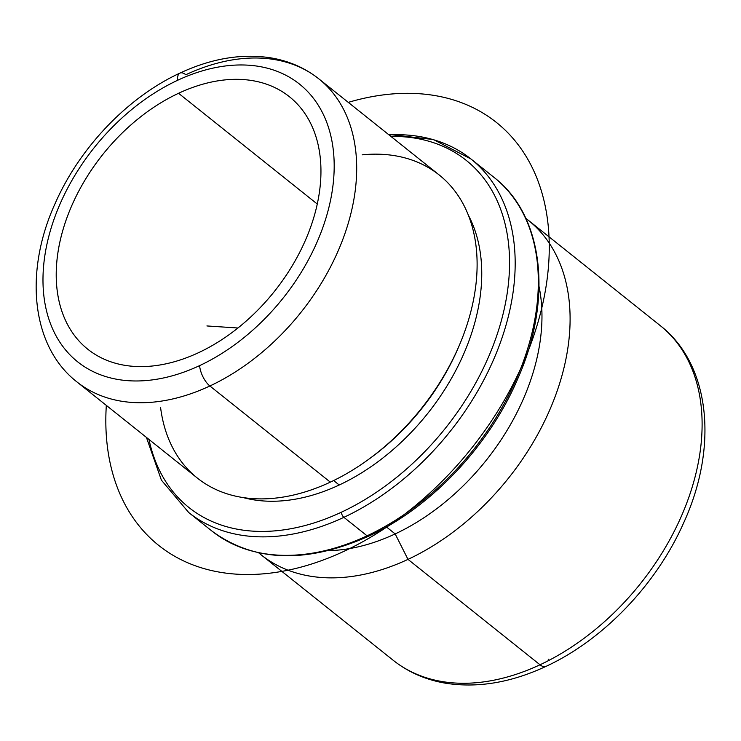 <?xml version="1.0" encoding="UTF-8"?>
<svg xmlns="http://www.w3.org/2000/svg" width="741" height="741" viewBox="0 0 741 741"><rect width="100%" height="100%" fill="white"/><g stroke="black" fill="none" stroke-linecap="round" stroke-linejoin="round"><path stroke-width="1.11" d="M178.562 93.283L317.268 204.034L178.562 93.283A161.566 109.779 128.6 0 1 289.398 96.71A161.566 109.779 128.6 0 1 310.766 226.746A161.566 109.779 128.6 0 1 198.616 352.651A161.566 109.779 128.6 0 1 87.781 349.224A161.566 109.779 128.6 0 1 66.412 219.197A161.566 109.779 128.6 0 1 178.562 93.283A161.566 109.779 -51.4 0 0 56.594 284.739A161.566 109.779 -51.4 0 0 198.616 352.651A161.566 109.779 -51.4 0 0 320.575 161.205A161.566 109.779 -51.4 0 0 178.562 93.283M160.565 407.346A193.883 131.731 -51.4 0 0 330.319 482.141A193.883 131.731 -51.4 0 0 367.944 459.828A193.883 131.731 -51.4 0 0 459.272 345.436A193.883 131.731 -51.4 0 0 362.192 154.832M369.731 458.531A188.223 127.887 -51.4 0 0 458.41 347.473A188.223 127.887 128.6 0 1 369.74 458.531L367.944 459.828M333.654 480.548L339.23 485.003A188.223 127.887 128.6 0 1 243.141 497.563A188.223 127.887 -51.4 0 0 339.23 485.003L333.654 480.548M468.451 215.381A188.223 127.887 128.6 0 1 339.23 485.003A188.223 127.887 -51.4 0 0 468.451 215.381M386.441 526.953L395.166 533.918A193.883 131.731 128.6 0 1 328.18 550.646A193.883 131.731 -51.4 0 0 395.166 533.918L386.441 526.953M539.04 286.563A193.883 131.731 128.6 0 1 395.166 533.918L407.995 559.372A214.075 145.449 128.6 0 1 258.729 552.851A214.075 145.449 -51.4 0 0 261.138 554.842A214.075 145.449 -51.4 0 0 407.995 559.372L395.166 533.918A193.883 131.731 -51.4 0 0 539.04 286.563M525.814 218.345A214.075 145.449 128.6 0 1 557.315 390.507A214.075 145.449 128.6 0 1 407.995 559.372L540.013 664.779A214.075 145.449 128.6 0 1 393.147 660.24A214.075 145.449 -51.4 0 0 540.013 664.779L407.995 559.372A214.075 145.449 -51.4 0 0 556.602 392.545A214.075 145.449 -51.4 0 0 528.287 220.253A214.075 145.449 -51.4 0 0 525.814 218.345M261.138 554.842L393.147 660.24C408.078 672.068 425.362 679.692 444.98 683.109C477.204 688.306 510.827 682.748 545.858 666.446A16.154 6.975 -115.1 0 1 540.013 664.779A16.154 6.975 64.9 0 0 545.858 666.446C603.424 639.891 656.637 584.251 683.748 522.646C718.335 447.221 710.656 364.868 660.296 325.66A214.075 145.449 128.6 0 1 688.611 497.952A214.075 145.449 128.6 0 1 540.013 664.779A214.075 145.449 -51.4 0 0 688.611 497.952A214.075 145.449 -51.4 0 0 660.296 325.66L528.287 220.253M548.266 659.212A16.154 6.975 -115.1 0 1 548.321 660.685M318.825 78.852A193.883 131.731 128.6 0 1 344.463 234.897A193.883 131.731 128.6 0 1 209.879 385.987A193.883 131.731 -51.4 0 0 344.463 234.897A193.883 131.731 -51.4 0 0 318.825 78.852L439.256 175.015A193.883 131.731 128.6 0 1 464.894 331.051A193.883 131.731 128.6 0 1 330.319 482.141L209.879 385.987A193.883 131.731 128.6 0 1 76.879 381.874A193.883 131.731 -51.4 0 0 209.879 385.987L330.319 482.141A193.883 131.731 128.6 0 1 197.31 478.038L76.879 381.874C30.946 346.066 24.045 271.28 55.343 203.034C79.852 147.357 127.897 97.108 179.97 73.081A16.154 6.975 64.9 0 0 177.562 80.315A177.729 120.755 128.6 0 1 333.774 155.026A177.729 120.755 128.6 0 1 199.616 365.619A177.729 120.755 128.6 0 1 43.395 290.907A177.729 120.755 128.6 0 1 177.562 80.315A16.154 6.975 -115.1 0 1 179.97 73.081C211.25 58.511 241.381 53.408 270.372 57.789C288.721 60.799 304.875 67.82 318.825 78.852A193.883 131.731 -51.4 0 0 185.815 74.748A16.154 6.975 64.9 0 0 179.97 73.081M199.616 365.619A177.729 120.755 -51.4 0 0 333.774 155.026A177.729 120.755 -51.4 0 0 177.562 80.315A177.729 120.755 -51.4 0 0 43.395 290.907A177.729 120.755 -51.4 0 0 199.616 365.619A16.154 6.975 64.9 0 0 209.879 385.987A16.154 6.975 -115.1 0 1 199.616 365.619M146.431 437.412L161.399 480.149L188.723 512.531A226.19 153.683 -51.4 0 0 343.898 517.329A226.19 153.683 128.6 0 1 188.723 512.531L211.889 531.019A226.19 153.683 -51.4 0 0 367.064 535.817A4.038 1.741 64.9 0 0 368.518 536.234A4.038 1.741 -115.1 0 1 367.064 535.817A226.19 153.683 -51.4 0 0 524.072 359.542A226.19 153.683 -51.4 0 0 494.154 177.497A226.19 153.683 128.6 0 1 524.072 359.542A226.19 153.683 128.6 0 1 367.064 535.817A226.19 153.683 128.6 0 1 211.889 531.019C254.163 562.15 306.376 563.892 368.518 536.234C430.864 507.566 489.162 445.999 517.774 378.725C553.027 299.262 543.755 215.733 494.154 177.497L470.998 159.009A226.19 153.683 -51.4 0 0 388.979 134.862M341.332 512.235A222.152 150.942 128.6 0 1 148.987 439.45A222.152 150.942 -51.4 0 0 341.332 512.235A4.038 1.741 64.9 0 0 343.898 517.329L367.064 535.817L343.898 517.329A226.19 153.683 -51.4 0 0 500.916 341.055A226.19 153.683 -51.4 0 0 470.998 159.009A226.19 153.683 128.6 0 1 500.916 341.055A226.19 153.683 128.6 0 1 343.898 517.329A4.038 1.741 -115.1 0 1 341.332 512.235A222.152 150.942 -51.4 0 0 507.78 289.138A222.152 150.942 -51.4 0 0 390.933 136.427A222.152 150.942 128.6 0 1 507.78 289.138A222.152 150.942 128.6 0 1 341.332 512.235M237.935 328.004L206.906 325.947M106.324 405.383A270.622 183.87 -51.4 0 0 236.296 574.145A270.622 183.87 -51.4 0 0 529.62 347.26A270.622 183.87 -51.4 0 0 418.804 93.69A270.622 183.87 -51.4 0 0 348.27 102.369M458.41 347.473L459.272 345.436M388.377 134.39L433.374 139.53L470.998 159.009"/></g></svg>
